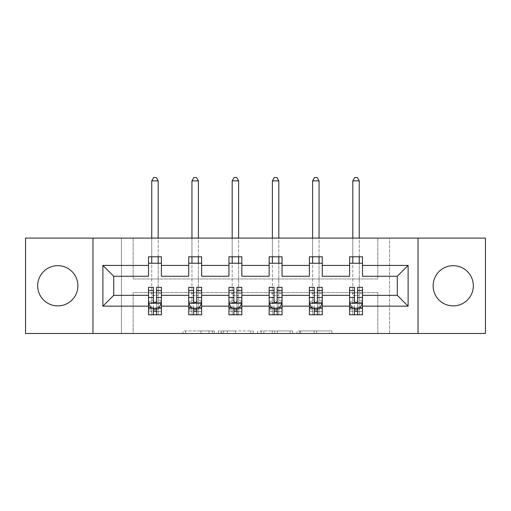 <?xml version="1.0" encoding="UTF-8"?>
<svg xmlns="http://www.w3.org/2000/svg" width="511" height="511" viewBox="0 0 511 511"><rect width="100%" height="100%" fill="white"/><g stroke="black" fill="none" stroke-linecap="round" stroke-linejoin="round"><path stroke-width="0.38" stroke-dasharray="2.56 1.92" d="M214.256 333.485L185.595 333.485L214.256 333.485L214.256 330.904L200.906 330.904L200.906 333.485L200.906 330.904L214.256 330.904L214.256 333.485L214.256 330.904L200.906 330.904L200.906 333.485L200.906 330.904L214.256 330.904L185.595 330.904L214.256 330.904M453.225 265.682A20.108 20.108 0 0 0 433.117 285.79A20.108 20.108 0 0 0 453.225 305.897A20.108 20.108 0 0 0 473.333 285.79A20.108 20.108 0 0 0 453.225 265.682M57.775 265.682A20.108 20.108 0 0 0 37.667 285.79A20.108 20.108 0 0 0 57.775 305.897A20.108 20.108 0 0 0 77.883 285.79A20.108 20.108 0 0 0 57.775 265.682M25.55 333.485L25.55 238.1L121.446 238.1L121.446 333.485L25.55 333.485M485.45 238.1L485.45 333.485L389.554 333.485L389.554 238.1L485.45 238.1M329.448 333.485L299.593 333.485L329.448 333.485L329.448 330.904L316.673 330.904L331.984 330.904L331.984 333.485L331.984 330.904L299.593 330.904L331.984 330.904L331.984 333.485L331.984 330.904L329.448 330.904L329.448 333.485M314.144 333.485L300.602 333.485L314.144 333.485L314.144 330.904L316.673 330.904L314.144 330.904L314.144 333.485L314.144 330.904L300.602 330.904L300.602 333.485L300.602 330.904L314.144 330.904L314.144 333.485M297.063 333.485L299.593 333.485L297.063 333.485L297.063 330.904L299.593 330.904L297.063 330.904L297.063 333.485M183.066 333.485L185.595 333.485L183.066 333.485L183.066 330.904L185.595 330.904L183.066 330.904L183.066 333.485M121.446 333.485L133.179 333.485L133.179 292.624L377.821 292.624L377.821 333.485L133.179 333.485L133.179 292.624L377.821 292.624L377.821 333.485L389.554 333.485L389.554 238.1L377.821 238.1L377.821 278.961L133.179 278.961L133.179 238.1L377.821 238.1L377.821 278.961L133.179 278.961L133.179 238.1L121.446 238.1L121.446 333.485M253.284 333.485L250.754 333.485L253.284 333.485L253.284 330.904L253.284 333.485M220.899 333.485L250.754 333.485L218.369 333.485L220.899 333.485L220.899 330.904L253.284 330.904L218.369 330.904L218.369 333.485L218.369 330.904L220.899 330.904L220.899 333.485M260.246 333.485L292.631 333.485L257.716 333.485L260.246 333.485L260.246 330.904L292.631 330.904L292.631 333.485L292.631 330.904L277.326 330.904L277.326 333.485M357.585 308.35L362.484 308.35L362.484 295.326L397.283 295.326L397.283 276.253L362.484 276.253L362.484 256.79L349.594 256.79L349.594 263.235L362.484 263.235M309.379 263.235L309.379 256.79L322.269 256.79L322.269 263.235L309.379 263.235L309.379 276.253L282.053 276.253L282.053 256.79L269.163 256.79L269.163 263.235L282.053 263.235M228.947 263.235L228.947 256.79L241.837 256.79L241.837 263.235L228.947 263.235L228.947 276.253L201.621 276.253L201.621 256.79L188.731 256.79L188.731 263.235L201.621 263.235M148.516 263.235L148.516 256.79L161.406 256.79L161.406 263.235L148.516 263.235L148.516 276.253L113.717 276.253L113.717 295.326L148.516 295.326L148.516 308.35L153.415 308.35M349.594 263.235L349.594 276.253L322.269 276.253L322.269 263.235M317.369 308.35L322.269 308.35L322.269 295.326L349.594 295.326L349.594 308.35L354.493 308.35M277.154 308.35L282.053 308.35L282.053 295.326L309.379 295.326L309.379 308.35L314.278 308.35M269.163 263.235L269.163 276.253L241.837 276.253L241.837 263.235M236.938 308.35L241.837 308.35L241.837 295.326L269.163 295.326L269.163 308.35L274.062 308.35M196.722 308.35L201.621 308.35L201.621 295.326L228.947 295.326L228.947 308.35L233.846 308.35M188.731 263.235L188.731 276.253L161.406 276.253L161.406 263.235M156.507 308.35L161.406 308.35L161.406 295.326L188.731 295.326L188.731 308.35L193.631 308.35M349.594 287.335L349.594 311.442L349.594 308.35L362.484 308.35L349.594 308.35L349.594 314.795L362.484 314.795L362.484 308.35L362.484 314.795L352.814 314.795L352.814 308.35L349.594 308.35L349.594 314.795L352.814 314.795L352.814 263.235M309.379 287.335L309.379 311.442L309.379 308.35L322.269 308.35L309.379 308.35L309.379 314.795L322.269 314.795L322.269 308.35L322.269 314.795L312.598 314.795L312.598 308.35L309.379 308.35L309.379 314.795L312.598 314.795L312.598 263.235M269.163 287.335L269.163 311.442L269.163 308.35L282.053 308.35L269.163 308.35L269.163 314.795L282.053 314.795L282.053 308.35L282.053 314.795L272.382 314.795L272.382 308.35L269.163 308.35L269.163 314.795L272.382 314.795L272.382 263.235M228.947 287.335L228.947 311.442L228.947 308.35L241.837 308.35L228.947 308.35L228.947 314.795L241.837 314.795L241.837 308.35L241.837 314.795L232.173 314.795L232.173 308.35L228.947 308.35L228.947 314.795L232.173 314.795L232.173 263.235M188.731 287.335L188.731 311.442L188.731 308.35L201.621 308.35L188.731 308.35L188.731 314.795L201.621 314.795L201.621 308.35L201.621 314.795L191.957 314.795L191.957 308.35L188.731 308.35L188.731 314.795L191.957 314.795L191.957 263.235M148.516 287.335L148.516 311.442L148.516 308.35L161.406 308.35L148.516 308.35L148.516 314.795L161.406 314.795L161.406 308.35L161.406 314.795L151.741 314.795L151.741 308.35L148.516 308.35L148.516 314.795L151.741 314.795L151.741 263.235M92.964 333.485L92.964 238.1M418.036 238.1L418.036 333.485M223.677 333.485L227.35 333.485L223.677 333.485L223.677 330.904L221.908 330.904L221.908 333.485L221.908 330.904L227.35 330.904L223.677 330.904L223.677 333.485M227.35 333.485L235.45 333.485L227.35 333.485L227.35 330.904L235.45 330.904L235.45 333.485L235.45 330.904L227.35 330.904L227.35 333.485M260.246 330.904L274.797 330.904L274.797 333.485L274.797 330.904L272.261 330.904L274.797 330.904L274.797 333.485L274.797 330.904L277.326 330.904M261.255 330.904L261.255 333.485L261.255 330.904M257.716 330.904L257.716 333.485L257.716 330.904M161.406 287.335L161.406 311.442L156.507 311.442L156.507 314.795L153.415 314.795L153.415 311.442L148.516 311.442L161.406 311.442L161.406 308.35L158.186 308.35L158.186 263.235M161.406 307.909L161.406 295.326M161.406 303.061L158.825 308.216L151.096 308.216L148.516 303.061L148.516 290.689L148.516 307.909M148.516 303.061L148.516 295.326M156.507 287.335L156.507 301.765L161.406 301.765M161.406 302.665L156.507 302.665L156.507 290.689L156.507 301.126C155.478 303.08 154.45 303.08 153.415 301.126L153.415 290.689L153.415 302.665L148.516 302.665M156.507 311.442L156.507 301.765M148.516 301.765L153.415 301.765L153.415 311.442M156.507 302.665L156.507 308.216M153.415 308.216L153.415 302.665M153.415 301.765L153.415 287.335M151.741 308.35L158.186 308.35L158.186 314.795L158.186 180.868L156.251 177.515L153.67 177.515L151.741 180.868L151.741 295.46L158.186 295.46L151.741 295.46L151.741 308.35M158.186 256.79L158.186 238.1M151.741 256.79L151.741 238.1M151.741 180.868L158.186 180.868M201.621 287.335L201.621 311.442L196.722 311.442L196.722 314.795L193.631 314.795L193.631 311.442L188.731 311.442L201.621 311.442L201.621 308.35L198.402 308.35L198.402 263.235M201.621 307.909L201.621 295.326M201.621 303.061L199.041 308.216L191.312 308.216L188.731 303.061L188.731 290.689L188.731 307.909M188.731 303.061L188.731 295.326M196.722 287.335L196.722 301.765L201.621 301.765M201.621 302.665L196.722 302.665L196.722 290.689L196.722 301.126C195.694 303.08 194.665 303.08 193.631 301.126L193.631 290.689L193.631 302.665L188.731 302.665M196.722 311.442L196.722 301.765M188.731 301.765L193.631 301.765L193.631 311.442M196.722 302.665L196.722 308.216M193.631 308.216L193.631 302.665M193.631 301.765L193.631 287.335M191.957 308.35L198.402 308.35L198.402 314.795L198.402 180.868L196.467 177.515L193.886 177.515L191.957 180.868L191.957 295.46L198.402 295.46L191.957 295.46L191.957 308.35M198.402 256.79L198.402 238.1M191.957 256.79L191.957 238.1M191.957 180.868L198.402 180.868M241.837 287.335L241.837 311.442L236.938 311.442L236.938 314.795L233.846 314.795L233.846 311.442L228.947 311.442L241.837 311.442L241.837 308.35L238.618 308.35L238.618 263.235M241.837 307.909L241.837 295.326M241.837 303.061L239.257 308.216L231.528 308.216L228.947 303.061L228.947 290.689L228.947 307.909M228.947 303.061L228.947 295.326M236.938 287.335L236.938 301.765L241.837 301.765M241.837 302.665L236.938 302.665L236.938 290.689L236.938 301.126C235.91 303.08 234.881 303.08 233.846 301.126L233.846 290.689L233.846 302.665L228.947 302.665M236.938 311.442L236.938 301.765M228.947 301.765L233.846 301.765L233.846 311.442M236.938 302.665L236.938 308.216M233.846 308.216L233.846 302.665M233.846 301.765L233.846 287.335M232.173 308.35L238.618 308.35L238.618 314.795L238.618 180.868L236.682 177.515L234.102 177.515L232.173 180.868L232.173 295.46L238.618 295.46L232.173 295.46L232.173 308.35M238.618 256.79L238.618 238.1M232.173 256.79L232.173 238.1M232.173 180.868L238.618 180.868M282.053 287.335L282.053 311.442L277.154 311.442L277.154 314.795L274.062 314.795L274.062 311.442L269.163 311.442L282.053 311.442L282.053 308.35L278.827 308.35L278.827 263.235M282.053 307.909L282.053 295.326M282.053 303.061L279.472 308.216L271.743 308.216L269.163 303.061L269.163 290.689L269.163 307.909M269.163 303.061L269.163 295.326M277.154 287.335L277.154 301.765L282.053 301.765M282.053 302.665L277.154 302.665L277.154 290.689L277.154 301.126C276.125 303.08 275.097 303.08 274.062 301.126L274.062 290.689L274.062 302.665L269.163 302.665M277.154 311.442L277.154 301.765M269.163 301.765L274.062 301.765L274.062 311.442M277.154 302.665L277.154 308.216M274.062 308.216L274.062 302.665M274.062 301.765L274.062 287.335M272.382 308.35L278.827 308.35L278.827 314.795L278.827 180.868L276.898 177.515L274.318 177.515L272.382 180.868L272.382 295.46L278.827 295.46L272.382 295.46L272.382 308.35M278.827 256.79L278.827 238.1M272.382 256.79L272.382 238.1M272.382 180.868L278.827 180.868M322.269 287.335L322.269 311.442L317.369 311.442L317.369 314.795L314.278 314.795L314.278 311.442L309.379 311.442L322.269 311.442L322.269 308.35L319.043 308.35L319.043 263.235M322.269 307.909L322.269 295.326M322.269 303.061L319.688 308.216L311.959 308.216L309.379 303.061L309.379 290.689L309.379 307.909M309.379 303.061L309.379 295.326M317.369 287.335L317.369 301.765L322.269 301.765M322.269 302.665L317.369 302.665L317.369 290.689L317.369 301.126C316.341 303.08 315.313 303.08 314.278 301.126L314.278 290.689L314.278 302.665L309.379 302.665M317.369 311.442L317.369 301.765M309.379 301.765L314.278 301.765L314.278 311.442M317.369 302.665L317.369 308.216M314.278 308.216L314.278 302.665M314.278 301.765L314.278 287.335M312.598 308.35L319.043 308.35L319.043 314.795L319.043 180.868L317.114 177.515L314.533 177.515L312.598 180.868L312.598 295.46L319.043 295.46L312.598 295.46L312.598 308.35M319.043 256.79L319.043 238.1M312.598 256.79L312.598 238.1M312.598 180.868L319.043 180.868M362.484 287.335L362.484 311.442L357.585 311.442L357.585 314.795L354.493 314.795L354.493 311.442L349.594 311.442L362.484 311.442L362.484 308.35L359.259 308.35L359.259 263.235M362.484 307.909L362.484 295.326M362.484 303.061L359.904 308.216L352.175 308.216L349.594 303.061L349.594 290.689L349.594 307.909M349.594 303.061L349.594 295.326M357.585 287.335L357.585 301.765L362.484 301.765M362.484 302.665L357.585 302.665L357.585 290.689L357.585 301.126C356.557 303.08 355.528 303.08 354.493 301.126L354.493 290.689L354.493 302.665L349.594 302.665M357.585 311.442L357.585 301.765M349.594 301.765L354.493 301.765L354.493 311.442M357.585 302.665L357.585 308.216M354.493 308.216L354.493 302.665M354.493 301.765L354.493 287.335M352.814 308.35L359.259 308.35L359.259 314.795L359.259 180.868L357.33 177.515L354.749 177.515L352.814 180.868L352.814 295.46L359.259 295.46L352.814 295.46L352.814 308.35M359.259 256.79L359.259 238.1M352.814 256.79L352.814 238.1M352.814 180.868L359.259 180.868M212.48 330.904L212.48 333.485L212.48 330.904M209.005 330.904L209.005 333.485L209.005 330.904M185.595 330.904L185.595 333.485L185.595 330.904M250.754 330.904L250.754 333.485L250.754 330.904M290.101 330.904L290.101 333.485L290.101 330.904M272.261 330.904L272.261 333.485L272.261 330.904M263.785 330.904L263.785 333.485L263.785 330.904M316.673 330.904L316.673 333.485L316.673 330.904M299.593 330.904L299.593 333.485L299.593 330.904M161.342 303.189L148.58 303.189M161.406 293.371L156.507 293.371M156.507 307.009L161.406 307.009M148.516 307.009L153.415 307.009M158.985 307.909L156.507 307.909M153.415 307.909L150.937 307.909M153.415 293.371L148.516 293.371M161.406 300.283L156.507 300.283M153.415 300.283L148.516 300.283M148.516 309.8L153.415 309.8M156.507 309.8L161.406 309.8M201.558 303.189L188.795 303.189M201.621 293.371L196.722 293.371M196.722 307.009L201.621 307.009M188.731 307.009L193.631 307.009M199.201 307.909L196.722 307.909M193.631 307.909L191.152 307.909M193.631 293.371L188.731 293.371M201.621 300.283L196.722 300.283M193.631 300.283L188.731 300.283M188.731 309.8L193.631 309.8M196.722 309.8L201.621 309.8M241.773 303.189L229.011 303.189M241.837 293.371L236.938 293.371M236.938 307.009L241.837 307.009M228.947 307.009L233.846 307.009M239.416 307.909L236.938 307.909M233.846 307.909L231.368 307.909M233.846 293.371L228.947 293.371M241.837 300.283L236.938 300.283M233.846 300.283L228.947 300.283M228.947 309.8L233.846 309.8M236.938 309.8L241.837 309.8M281.989 303.189L269.227 303.189M282.053 293.371L277.154 293.371M277.154 307.009L282.053 307.009M269.163 307.009L274.062 307.009M279.632 307.909L277.154 307.909M274.062 307.909L271.584 307.909M274.062 293.371L269.163 293.371M282.053 300.283L277.154 300.283M274.062 300.283L269.163 300.283M269.163 309.8L274.062 309.8M277.154 309.8L282.053 309.8M322.205 303.189L309.442 303.189M322.269 293.371L317.369 293.371M317.369 307.009L322.269 307.009M309.379 307.009L314.278 307.009M319.848 307.909L317.369 307.909M314.278 307.909L311.799 307.909M314.278 293.371L309.379 293.371M322.269 300.283L317.369 300.283M314.278 300.283L309.379 300.283M309.379 309.8L314.278 309.8M317.369 309.8L322.269 309.8M362.42 303.189L349.658 303.189M362.484 293.371L357.585 293.371M357.585 307.009L362.484 307.009M349.594 307.009L354.493 307.009M360.063 307.909L357.585 307.909M354.493 307.909L352.015 307.909M354.493 293.371L349.594 293.371M362.484 300.283L357.585 300.283M354.493 300.283L349.594 300.283M349.594 309.8L354.493 309.8M357.585 309.8L362.484 309.8M161.406 290.689L156.507 290.689M153.415 290.689L148.516 290.689M201.621 290.689L196.722 290.689M193.631 290.689L188.731 290.689M241.837 290.689L236.938 290.689M233.846 290.689L228.947 290.689M282.053 290.689L277.154 290.689M274.062 290.689L269.163 290.689M322.269 290.689L317.369 290.689M314.278 290.689L309.379 290.689M362.484 290.689L357.585 290.689M354.493 290.689L349.594 290.689"/><path stroke-width="0.77" d="M453.225 265.682A20.108 20.108 0 0 0 433.117 285.79A20.108 20.108 0 0 0 453.225 305.897A20.108 20.108 0 0 0 473.333 285.79A20.108 20.108 0 0 0 453.225 265.682M57.775 265.682A20.108 20.108 0 0 0 37.667 285.79A20.108 20.108 0 0 0 57.775 305.897A20.108 20.108 0 0 0 77.883 285.79A20.108 20.108 0 0 0 57.775 265.682M418.036 238.1L25.55 238.1L25.55 333.485L485.45 333.485L485.45 238.1L418.036 238.1L418.036 333.485M362.484 306.153L362.484 295.326L397.283 295.326L408.11 306.153L362.484 306.153L362.484 314.795L357.585 314.795L357.585 308.216M92.964 333.485L92.964 238.1M349.594 306.153L322.269 306.153L322.269 295.326L349.594 295.326L349.594 314.795L362.484 314.795L362.484 307.909L360.063 307.909M322.269 306.153L322.269 314.795L317.369 314.795L317.369 308.216M309.379 306.153L282.053 306.153L282.053 295.326L309.379 295.326L309.379 314.795L322.269 314.795L322.269 307.909L319.848 307.909M282.053 306.153L282.053 314.795L277.154 314.795L277.154 308.216M269.163 306.153L241.837 306.153L241.837 295.326L269.163 295.326L269.163 314.795L282.053 314.795L282.053 307.909L279.632 307.909M241.837 306.153L241.837 314.795L236.938 314.795L236.938 308.216M228.947 306.153L201.621 306.153L201.621 295.326L228.947 295.326L228.947 314.795L241.837 314.795L241.837 307.909L239.416 307.909M201.621 306.153L201.621 314.795L196.722 314.795L196.722 308.216M188.731 306.153L161.406 306.153L161.406 295.326L188.731 295.326L188.731 314.795L201.621 314.795L201.621 307.909L199.201 307.909M161.406 306.153L161.406 314.795L156.507 314.795L156.507 308.216M148.516 306.153L102.89 306.153L102.89 265.426L148.516 265.426L148.516 276.253L113.717 276.253L113.717 295.326L148.516 295.326L148.516 314.795L161.406 314.795L161.406 307.909L158.985 307.909M161.406 265.426L188.731 265.426L188.731 276.253L161.406 276.253L161.406 256.79L148.516 256.79L148.516 265.426M201.621 265.426L228.947 265.426L228.947 276.253L201.621 276.253L201.621 256.79L188.731 256.79L188.731 265.426M241.837 265.426L269.163 265.426L269.163 276.253L241.837 276.253L241.837 256.79L228.947 256.79L228.947 265.426M282.053 265.426L309.379 265.426L309.379 276.253L282.053 276.253L282.053 256.79L269.163 256.79L269.163 265.426M322.269 265.426L349.594 265.426L349.594 276.253L322.269 276.253L322.269 256.79L309.379 256.79L309.379 265.426M397.283 295.326L397.283 276.253L362.484 276.253L362.484 256.79L349.594 256.79L349.594 265.426M362.484 265.426L408.11 265.426L408.11 306.153M102.89 265.426L113.717 276.253M349.594 263.235L362.484 263.235M309.379 263.235L322.269 263.235M269.163 263.235L282.053 263.235M228.947 263.235L241.837 263.235M188.731 263.235L201.621 263.235M148.516 263.235L161.406 263.235M153.415 308.35L156.507 308.35M193.631 308.35L196.722 308.35M233.846 308.35L236.938 308.35M274.062 308.35L277.154 308.35M314.278 308.35L317.369 308.35M354.493 308.35L357.585 308.35M113.717 295.326L102.89 306.153M408.11 265.426L397.283 276.253M153.415 311.442L156.507 311.442M161.406 290.567L161.406 287.335L156.507 287.335L156.507 290.567L161.406 290.567L161.406 295.326M148.516 295.326L148.516 287.335L153.415 287.335L153.415 301.126C154.443 303.112 155.478 303.112 156.507 301.126L156.507 290.567M150.937 307.909L148.516 307.909L148.516 314.795L153.415 314.795L153.415 308.216M148.516 303.061L151.096 308.216L158.825 308.216L161.406 303.061M158.186 263.235L158.186 256.79M158.186 238.1L158.186 180.868L151.741 180.868L151.741 238.1M151.741 263.235L151.741 256.79M151.741 180.868L153.67 177.515L156.251 177.515L158.186 180.868M193.631 311.442L196.722 311.442M201.621 290.567L201.621 287.335L196.722 287.335L196.722 290.567L201.621 290.567L201.621 295.326M188.731 295.326L188.731 287.335L193.631 287.335L193.631 301.126C194.659 303.112 195.694 303.112 196.722 301.126L196.722 290.567M191.152 307.909L188.731 307.909L188.731 314.795L193.631 314.795L193.631 308.216M188.731 303.061L191.312 308.216L199.041 308.216L201.621 303.061M198.402 263.235L198.402 256.79M198.402 238.1L198.402 180.868L191.957 180.868L191.957 238.1M191.957 263.235L191.957 256.79M191.957 180.868L193.886 177.515L196.467 177.515L198.402 180.868M233.846 311.442L236.938 311.442M241.837 290.567L241.837 287.335L236.938 287.335L236.938 290.567L241.837 290.567L241.837 295.326M228.947 295.326L228.947 287.335L233.846 287.335L233.846 301.126C234.875 303.112 235.91 303.112 236.938 301.126L236.938 290.567M231.368 307.909L228.947 307.909L228.947 314.795L233.846 314.795L233.846 308.216M228.947 303.061L231.528 308.216L239.257 308.216L241.837 303.061M238.618 263.235L238.618 256.79M238.618 238.1L238.618 180.868L232.173 180.868L232.173 238.1M232.173 263.235L232.173 256.79M232.173 180.868L234.102 177.515L236.682 177.515L238.618 180.868M274.062 311.442L277.154 311.442M282.053 290.567L282.053 287.335L277.154 287.335L277.154 290.567L282.053 290.567L282.053 295.326M269.163 295.326L269.163 287.335L274.062 287.335L274.062 301.126C275.09 303.112 276.119 303.112 277.154 301.126L277.154 290.567M271.584 307.909L269.163 307.909L269.163 314.795L274.062 314.795L274.062 308.216M269.163 303.061L271.743 308.216L279.472 308.216L282.053 303.061M278.827 263.235L278.827 256.79M278.827 238.1L278.827 180.868L272.382 180.868L272.382 238.1M272.382 263.235L272.382 256.79M272.382 180.868L274.318 177.515L276.898 177.515L278.827 180.868M314.278 311.442L317.369 311.442M322.269 290.567L322.269 287.335L317.369 287.335L317.369 290.567L322.269 290.567L322.269 295.326M309.379 295.326L309.379 287.335L314.278 287.335L314.278 301.126C315.306 303.112 316.335 303.112 317.369 301.126L317.369 290.567M311.799 307.909L309.379 307.909L309.379 314.795L314.278 314.795L314.278 308.216M309.379 303.061L311.959 308.216L319.688 308.216L322.269 303.061M319.043 263.235L319.043 256.79M319.043 238.1L319.043 180.868L312.598 180.868L312.598 238.1M312.598 263.235L312.598 256.79M312.598 180.868L314.533 177.515L317.114 177.515L319.043 180.868M354.493 311.442L357.585 311.442M362.484 290.567L362.484 287.335L357.585 287.335L357.585 290.567L362.484 290.567L362.484 295.326M349.594 295.326L349.594 287.335L354.493 287.335L354.493 301.126C355.522 303.112 356.55 303.112 357.585 301.126L357.585 290.567M352.015 307.909L349.594 307.909L349.594 314.795L354.493 314.795L354.493 308.216M349.594 303.061L352.175 308.216L359.904 308.216L362.484 303.061M359.259 263.235L359.259 256.79M359.259 238.1L359.259 180.868L352.814 180.868L352.814 238.1M352.814 263.235L352.814 256.79M352.814 180.868L354.749 177.515L357.33 177.515L359.259 180.868M148.58 303.189L161.342 303.189M148.516 290.567L153.415 290.567M156.507 297.479L161.406 297.479M148.516 297.479L153.415 297.479M153.415 309.8L156.507 309.8M188.795 303.189L201.558 303.189M188.731 290.567L193.631 290.567M196.722 297.479L201.621 297.479M188.731 297.479L193.631 297.479M193.631 309.8L196.722 309.8M229.011 303.189L241.773 303.189M228.947 290.567L233.846 290.567M236.938 297.479L241.837 297.479M228.947 297.479L233.846 297.479M233.846 309.8L236.938 309.8M269.227 303.189L281.989 303.189M269.163 290.567L274.062 290.567M277.154 297.479L282.053 297.479M269.163 297.479L274.062 297.479M274.062 309.8L277.154 309.8M309.442 303.189L322.205 303.189M309.379 290.567L314.278 290.567M317.369 297.479L322.269 297.479M309.379 297.479L314.278 297.479M314.278 309.8L317.369 309.8M349.658 303.189L362.42 303.189M349.594 290.567L354.493 290.567M357.585 297.479L362.484 297.479M349.594 297.479L354.493 297.479M354.493 309.8L357.585 309.8"/></g></svg>

